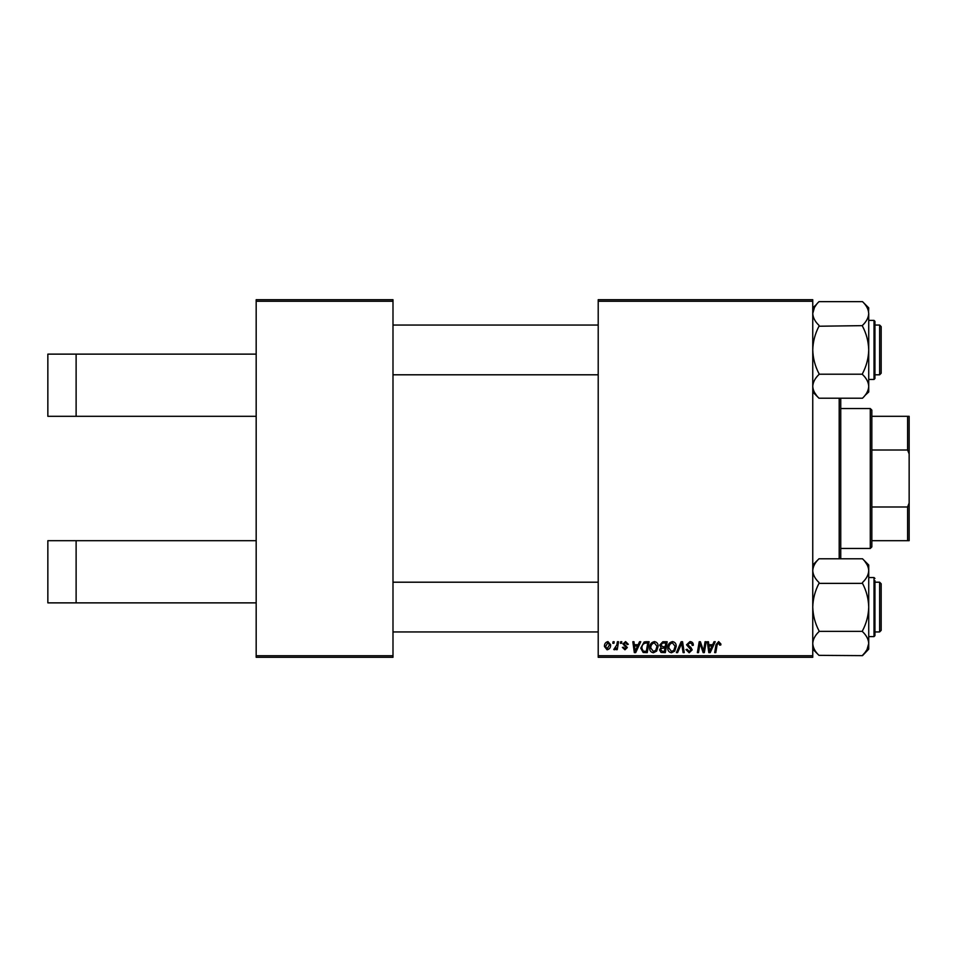 <?xml version="1.0" encoding="UTF-8"?>
<svg xmlns="http://www.w3.org/2000/svg" width="957" height="957" viewBox="0 0 957 957"><rect width="100%" height="100%" fill="white"/><g stroke="black" fill="none" stroke-linecap="round" stroke-linejoin="round"><path stroke-width="1.44" d="M256.177 301.264L256.177 299.708L392.992 299.708L392.992 301.264L256.177 301.264L256.177 655.736L392.992 655.736L392.992 657.292L256.177 657.292L256.177 655.736M812.756 657.292L598.209 657.292L598.209 655.736L812.756 655.736L812.756 657.292M812.756 301.264L598.209 301.264L598.209 299.708L812.756 299.708L812.756 655.736M617.409 641.74L618.557 641.74L617.217 649.659L616.081 649.659L616.368 648.021L614.526 649.803L613.76 649.516L616.834 644.91L617.409 641.74M620.686 641.74L621.811 641.74L621.583 643.295L620.423 643.295L620.686 641.74M645.867 641.74L649.097 641.74L647.255 652.626L643.152 652.483L640.759 648.176L644.121 642.003L645.867 641.74M654.397 641.597C656.909 642.063 658.153 643.63 658.141 646.31L656.646 651.119L653.416 652.77C650.832 652.291 649.588 650.676 649.659 647.925C649.636 644.468 651.215 642.362 654.397 641.597M672.496 641.597C674.996 642.063 676.24 643.63 676.228 646.31L674.733 651.119L671.503 652.77C668.931 652.291 667.675 650.676 667.747 647.925C667.723 644.468 669.314 642.362 672.496 641.597M689.961 641.597C692.246 641.728 693.37 642.948 693.335 645.281L692.198 645.413L691.911 643.81L689.889 642.877L687.676 644.695L690.918 647.494L692.198 649.875L689.16 652.77L685.978 649.612L687.114 649.265L689.196 651.49L691.074 649.947L686.552 644.803L689.961 641.597M720.896 644.001L720.788 644.994L719.652 645.138L718.587 642.877L717.104 644.922L715.8 652.626L714.652 652.626L716.003 644.647L718.659 641.597L720.896 644.001M598.209 301.264L598.209 655.736M714.018 641.74L715.25 641.74L710.19 652.626L708.802 652.626L707.319 641.74L708.455 641.74L708.814 644.707L712.678 644.707L714.018 641.74M705.046 641.74L706.194 641.74L704.328 652.626L703.144 652.626L700.022 643.391L698.514 652.626L697.366 652.626L699.208 641.74L700.392 641.74L703.539 650.963L705.046 641.74M681.133 641.74L682.568 641.74L684.243 652.626L683.095 652.626L681.671 643.295L677.592 652.626L676.372 652.626L681.133 641.74M662.818 641.74L667.185 641.74L665.342 652.626L661.048 652.447L659.552 649.982L661.048 647.327L659.696 645.126L662.818 641.74M639.539 641.74L640.759 641.74L635.699 652.626L634.324 652.626L632.828 641.74L633.965 641.74L634.335 644.707L638.199 644.707L639.539 641.74M628.318 644.288L627.182 644.575L625.567 642.59L624.072 643.81L627.325 647.542L624.957 649.803L622.385 647.399L623.509 647.255L625.005 648.81L626.201 647.722L622.947 643.894L625.615 641.597L628.318 644.288M613.054 641.74L614.179 641.74L613.951 643.295L612.791 643.295L613.054 641.74M607.958 641.597L610.65 644.755C610.757 647.518 609.561 649.193 607.073 649.803L604.429 646.489C604.357 643.834 605.542 642.207 607.958 641.597M392.992 301.264L392.992 655.736M710.561 649.217L712.056 645.987L708.981 645.987L709.651 651.43L710.561 649.217M673.848 650.282L675.104 646.25L672.412 642.877C669.984 643.606 668.811 645.329 668.883 648.045L671.539 651.49L673.848 650.282M664.409 651.358L664.983 647.961L661.311 648.415L660.677 649.935L662.471 651.358L664.409 651.358M665.199 646.693L665.821 643.02L662.591 643.068L660.82 645.162L662.806 646.693L665.199 646.693M655.76 650.282L657.004 646.25L654.325 642.877C651.896 643.606 650.724 645.329 650.784 648.045L653.452 651.49L655.76 650.282M636.07 649.217L637.577 645.987L634.491 645.987L635.173 651.43L636.07 649.217M646.322 651.358L647.733 643.02L646.274 643.02C643.283 643.295 641.812 645.042 641.884 648.236L643.248 651.167L646.322 651.358M607.121 648.81L609.513 644.874L607.946 642.59L605.566 646.489L607.121 648.81M76.117 354.126L76.117 416.307L47.85 416.307L47.85 354.126L256.177 354.126M76.117 416.307L256.177 416.307M76.117 540.693L76.117 602.874L47.85 602.874L47.85 540.693L256.177 540.693M76.117 602.874L256.177 602.874M840.748 398.495L840.748 558.505M839.193 558.505L839.193 398.495M879.615 582.203L881.17 583.758L881.17 630.388L879.615 631.943L879.615 582.203L874.949 582.203M598.209 582.203L392.992 582.203M879.615 631.943L874.949 631.943M598.209 631.943L392.992 631.943M868.729 643.63L867.03 649.54L868.729 643.499L868.729 649.133L862.508 655.641L818.977 655.354C815.077 651.657 813.007 647.698 812.756 643.499C812.983 639.348 815.065 635.4 818.977 631.644L818.977 630.771C815.077 623.378 813.007 615.471 812.756 607.073C812.983 598.771 815.065 590.864 818.977 583.375L862.508 583.375C866.408 590.768 868.478 598.675 868.729 607.073C868.501 615.375 866.432 623.282 862.508 630.771L862.508 631.644C866.408 635.352 868.478 639.3 868.729 643.499C868.501 647.65 866.432 651.597 862.508 655.354L864.972 652.578M874.949 633.498L874.949 620.292M874.949 580.648L874.949 635.675L874.016 636.608L874.016 577.538L874.949 578.471M818.977 582.789L818.977 582.502C815.065 578.77 812.995 574.822 812.756 570.647C812.995 566.46 815.077 562.513 818.977 558.792L862.508 558.792C866.42 562.525 868.489 566.472 868.729 570.647C868.489 574.834 866.42 578.782 862.508 582.502L862.508 582.789M867.03 564.606L864.996 561.592M812.924 645.341L813.211 646.597M818.977 631.357L862.508 631.357M868.729 643.499L868.729 565.013L862.508 558.792M818.977 655.354L812.756 649.133M818.977 558.792L812.756 565.013M866.982 649.612L865.08 652.447M868.729 570.372L868.274 567.549M881.17 326.612L881.17 373.242L879.615 374.797L879.615 325.057L881.17 326.612M392.992 374.797L598.209 374.797M874.949 374.797L879.615 374.797M392.992 325.057L598.209 325.057M874.949 325.057L879.615 325.057M864.972 395.432L868.729 391.987L868.729 313.501C868.501 317.652 866.432 321.6 862.508 325.356L862.508 326.229C866.408 333.622 868.478 341.529 868.729 349.927C868.501 358.229 866.432 366.136 862.508 373.625L862.508 374.498C866.42 378.23 868.489 382.178 868.729 386.353C868.489 390.54 866.42 394.487 862.508 398.208L818.977 398.208C815.065 394.475 812.995 390.528 812.756 386.353C812.995 382.166 815.077 378.218 818.977 374.498L818.977 373.625C815.077 366.232 813.007 358.325 812.756 349.927C812.983 341.625 815.065 333.718 818.977 326.229L862.508 325.643M874.016 320.392L874.949 321.325L874.949 378.529L874.949 376.352L874.949 378.529L874.016 379.462L874.016 320.392L868.729 320.392M818.977 374.211L862.508 374.211M818.977 325.643L818.977 325.356C815.077 321.648 813.007 317.7 812.756 313.501C812.983 309.35 815.065 305.403 818.977 301.646L862.508 301.646C866.408 305.343 868.478 309.302 868.729 313.501L868.274 310.403M812.756 307.867L816.512 304.422M812.756 313.37L814.455 307.46L812.756 313.501M814.467 392.394L816.5 395.408M868.561 311.659L868.729 307.867L862.508 301.646M818.977 398.208L812.756 391.987M814.503 307.388L816.417 304.553M870.284 408.543L871.839 410.098L871.839 546.902L870.284 548.457L870.284 408.543L840.748 408.543M871.839 416.307L909.15 416.307L909.15 540.693L907.595 540.693L907.595 506.995L909.15 503.035M871.839 506.995L907.595 506.995M909.15 453.965L907.595 450.005L907.595 416.307M871.839 450.005L907.595 450.005M871.839 540.693L907.595 540.693M874.016 577.538L868.729 577.538M874.016 636.608L868.729 636.608M874.016 379.462L868.729 379.462M870.284 548.457L840.748 548.457"/></g></svg>
